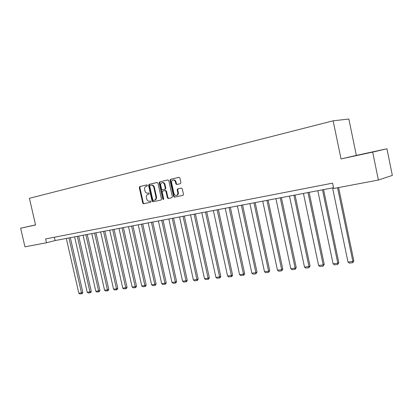 <?xml version="1.0" encoding="UTF-8"?>
<svg xmlns="http://www.w3.org/2000/svg" width="413" height="413" viewBox="0 0 413 413"><rect width="100%" height="100%" fill="white"/><g stroke="black" fill="none" stroke-linecap="round" stroke-linejoin="round"><path stroke-width="0.62" d="M147.431 185.396L146.827 184.895L139.764 186.557L139.3 187.574L142.733 203.041L143.585 203.759L150.693 202.241L151.003 201.539L150.399 201.033L149.475 201.234C148.138 201.343 147.224 200.579 146.723 198.932L146.434 197.636C146.192 195.953 146.687 194.874 147.926 194.399L148.892 194.182L149.217 193.47L148.613 192.969L147.694 193.176C146.357 193.299 145.443 192.541 144.942 190.894L144.653 189.593C144.411 187.889 144.917 186.8 146.176 186.33L147.095 186.113L147.431 185.396M366.661 153.228L355.516 155.686L366.661 153.228M35.549 224.92L33.262 225.436L35.554 224.951M180.388 183.682L180.915 182.618L179.913 178.06L179.02 177.322L170.548 179.314L170.037 180.373L173.563 196.423L174.472 197.161L182.99 195.339L183.47 194.296L182.267 188.798L181.343 188.054L177.683 188.87L177.182 189.923L177.776 192.634C177.982 194.043 177.554 194.967 176.501 195.411C175.267 195.597 174.42 194.951 173.956 193.465L171.632 182.887C171.431 181.379 171.906 180.435 173.062 180.042C174.229 179.949 175.024 180.605 175.448 182.004L175.835 183.78L176.749 184.513L180.388 183.682M341.035 158.933L372.676 152.092L378.391 180.037L392.35 175.401L386.929 148.778L356.347 155.396L348.856 119.032L333.141 120.813L341.035 158.933L356.347 155.396M35.544 224.889L20.65 228.224L35.564 224.997L29.421 198.297L333.141 120.813M20.65 228.224L24.956 246.84L46.519 242.761L55.12 240.557L333.518 187.724M378.391 180.037L333.678 188.488L332.568 183.145L45.642 238.931L46.519 242.761M157.967 183.202L157.085 182.479L149.062 184.368L148.582 185.401L152.041 201.043L152.913 201.766L161.003 200.037L161.457 199.02L157.967 183.202M159.671 181.875L167.9 179.934L168.803 180.662L172.324 196.686L171.86 197.719L168.261 198.488L167.363 197.755L165.943 191.296L165.05 190.569L162.707 191.09L162.221 192.122L163.698 198.818L163.378 199.531L162.727 199.025L159.175 182.918L159.671 181.875L168.06 179.923M372.676 152.092L386.929 148.778M54.361 237.238L55.12 240.557M148.69 192.959L147.694 193.176M146.956 184.89L140.327 186.449L139.862 187.461L143.296 202.917L144.142 203.635L150.745 202.22M157.245 182.469L149.62 184.26L149.139 185.287L152.598 200.919L153.466 201.642L161.06 200.016M150.074 185.416L149.733 186.139L152.779 199.887L153.383 200.393L154.483 200.15C155.686 199.649 156.171 198.57 155.928 196.918L153.843 187.476C153.347 185.84 152.433 185.07 151.101 185.174L150.074 185.416M151.168 185.163L151.659 185.065C152.991 184.962 153.904 185.731 154.4 187.368L156.481 196.794C156.723 198.446 156.243 199.52 155.035 200.026L154.71 200.099M171.911 197.698L168.261 198.488M165.05 190.569L165.603 190.45L166.491 191.178L167.915 197.626L168.809 198.359M160.223 181.766L159.728 182.809L163.605 199.365M164.467 184.59C164.049 183.202 163.269 182.556 162.128 182.644C161.003 183.031 160.543 183.966 160.75 185.447L161.56 189.128L162.448 189.851L164.777 189.33L165.277 188.287L164.467 184.59L165.019 184.477C164.601 183.093 163.822 182.448 162.681 182.536L162.128 182.644M165.019 184.477L165.83 188.173L165.339 189.211L162.448 189.851M173.062 180.042L173.61 179.934C174.776 179.841 175.571 180.496 175.995 181.896L176.382 183.666L177.177 184.415M176.852 195.334L177.048 195.287C178.101 194.843 178.524 193.919 178.323 192.51L177.776 192.634M181.41 188.044L178.23 188.751L177.729 189.804L178.323 192.51M179.159 177.311L171.101 179.206L170.59 180.264L174.11 196.294L175.014 197.032L183.042 195.318M68.95 237.934L81.48 292.884L78.811 293.189L66.312 238.435M82.822 292.404L82.244 293.566L81.707 293.757L81.48 292.884L82.822 292.404L70.349 237.666M81.707 293.757L79.833 293.968L78.811 293.189M77.314 236.35L89.946 291.903L87.21 292.218L74.614 236.861M91.283 291.423L90.695 292.595L90.158 292.786L89.946 291.903L91.283 291.423L78.702 236.081M90.158 292.786L88.248 293.008L87.21 292.218M85.858 234.723L98.593 290.902L95.801 291.227L83.096 235.25M99.925 290.416L99.332 291.604L98.8 291.8L98.593 290.902L99.925 290.416L87.246 234.46M98.8 291.8L96.843 292.022L95.801 291.227M94.592 233.066L107.437 289.88L104.582 290.21L91.774 233.603M108.764 289.394L108.165 290.592L107.633 290.788L107.437 289.88L108.764 289.394L95.976 232.803M107.633 290.788L105.635 291.015L104.582 290.21M103.529 231.373L116.481 288.832L113.56 289.172L100.643 231.92M117.798 288.341L117.194 289.554L116.667 289.756L116.481 288.832L117.798 288.341L104.907 231.11M116.667 289.756L114.623 289.988L113.56 289.172M112.666 229.638L125.733 287.763L122.744 288.109L109.719 230.196M127.044 287.272L126.43 288.496L125.908 288.697L125.733 287.763L127.044 287.272L114.04 229.375M125.908 288.697L123.817 288.935L122.744 288.109M122.021 227.862L135.196 286.668L132.139 287.025L119.001 228.435M136.502 286.173L135.882 287.412L135.361 287.613L135.196 286.668L136.502 286.173L123.384 227.604M135.361 287.613L133.218 287.856L132.139 287.025M131.597 226.045L144.88 285.548L141.752 285.91L128.5 226.634M146.176 285.047L145.552 286.302L145.035 286.503L144.88 285.548L146.176 285.047L132.95 225.787M145.035 286.503L142.846 286.756L141.752 285.91M141.396 224.187L154.798 284.402L151.592 284.774L138.231 224.786M156.083 283.901L155.453 285.171L154.937 285.373L154.798 284.402L156.083 283.901L142.743 223.929M154.937 285.373L152.696 285.626L151.592 284.774M151.432 222.282L164.947 283.225L161.669 283.607L148.19 222.896M166.227 282.724L165.587 284.005L165.076 284.211L164.947 283.225L166.227 282.724L152.774 222.029M165.076 284.211L162.784 284.474L161.669 283.607M161.715 220.33L175.349 282.027L171.989 282.415L158.391 220.96M176.614 281.516L175.969 282.817L175.463 283.019L175.349 282.027L176.614 281.516L163.042 220.077M175.463 283.019L173.114 283.292L171.989 282.415M172.252 218.332L186.005 280.794L182.561 281.191L168.845 218.978M187.259 280.282L186.609 281.599L186.108 281.8L186.005 280.794L187.259 280.282L173.568 218.079M186.108 281.8L183.697 282.079L182.561 281.191M183.047 216.283L196.924 279.529L193.392 279.937L179.557 216.944M198.163 279.012L197.507 280.344L197.011 280.556L196.924 279.529L198.163 279.012L184.353 216.035M197.011 280.556L194.538 280.835L193.392 279.937M194.12 214.182L208.121 278.233L204.502 278.651L190.543 214.858M209.345 277.717L208.684 279.064L208.193 279.276L208.121 278.233L209.345 277.717L195.411 213.934M208.193 279.276L205.659 279.565L204.502 278.651M205.478 212.024L219.602 276.906L215.891 277.335L201.807 212.721M220.81 276.385L220.139 277.753L219.654 277.959L219.602 276.906L220.81 276.385L206.753 211.781M219.654 277.959L217.057 278.259L215.891 277.335M217.124 209.814L231.378 275.543L227.568 275.987L213.361 210.527M232.576 275.022L231.894 276.405L231.414 276.612L231.378 275.543L232.576 275.022L218.389 209.572M231.414 276.612L228.75 276.922L227.568 275.987M229.086 207.543L243.464 274.144L239.555 274.599L225.219 208.276M244.641 273.618L243.954 275.022L243.484 275.234L243.464 274.144L244.641 273.618L230.33 207.305M243.484 275.234L240.748 275.543L239.555 274.599M241.357 205.215L255.869 272.709L251.858 273.174L237.387 205.968M257.031 272.182L255.869 273.814L255.869 272.709L257.031 272.182L242.591 204.982M255.869 273.814L253.066 274.134L251.858 273.174M253.969 202.824L268.61 271.238L264.49 271.713L249.891 203.594M269.751 270.706L268.589 272.358L268.61 271.238L269.751 270.706L255.177 202.592M268.589 272.358L265.709 272.688L264.49 271.713M266.922 200.362L281.697 269.725L277.464 270.216L262.73 201.157M282.812 269.188L281.656 270.861L281.697 269.725L282.812 269.188L268.109 200.14M281.656 270.861L278.692 271.202L277.464 270.216M280.231 197.837L295.145 268.171L290.793 268.672L275.925 198.653M296.24 267.629L295.083 269.322L295.145 268.171L296.24 267.629L281.398 197.615M295.083 269.322L292.037 269.674L290.793 268.672M293.922 195.241L308.97 266.571L304.5 267.087L289.492 196.082M310.039 266.029L308.883 267.743L308.97 266.571L310.039 266.029L295.063 195.024M308.883 267.743L305.754 268.104L304.5 267.087M307.995 192.566L323.188 264.924L318.588 265.456L303.441 193.434M324.231 264.382L323.08 266.122L323.188 264.924L324.231 264.382L309.115 192.355M323.08 266.122L319.858 266.488L318.588 265.456M322.481 189.82L337.819 263.236L333.084 263.783L317.793 190.708M338.83 262.689L337.679 264.449L337.819 263.236L338.83 262.689L323.57 189.613M337.679 264.449L334.365 264.826L333.084 263.783M337.555 187.755L352.872 261.491L347.999 262.054L332.568 187.905M353.853 260.944L352.707 262.725L352.872 261.491L353.853 260.944L338.614 187.554M352.707 262.725L349.295 263.117L347.999 262.054M144.142 203.635L143.585 203.759M143.296 202.917L142.733 203.041M139.862 187.461L139.3 187.574M140.327 186.449L139.764 186.557M153.466 201.642L152.913 201.766M152.598 200.919L152.041 201.043M149.139 185.287L148.582 185.401M149.62 184.26L149.062 184.368M154.921 200.052L154.369 200.181M156.481 196.794L155.928 196.918M154.4 187.368L153.843 187.476M167.915 197.626L167.363 197.755M166.491 191.178L165.943 191.296M163.28 198.901L162.727 199.025M159.728 182.809L159.175 182.918M165.83 188.173L165.277 188.287M176.382 183.666L175.835 183.78M175.995 181.896L175.448 182.004M177.729 189.804L177.182 189.923M175.014 197.032L174.472 197.161M174.11 196.294L173.563 196.423M170.59 180.264L170.037 180.373M171.101 179.206L170.548 179.314M155.035 200.026L154.483 200.15M151.659 185.065L151.101 185.174M177.048 195.287L176.501 195.411"/></g></svg>
